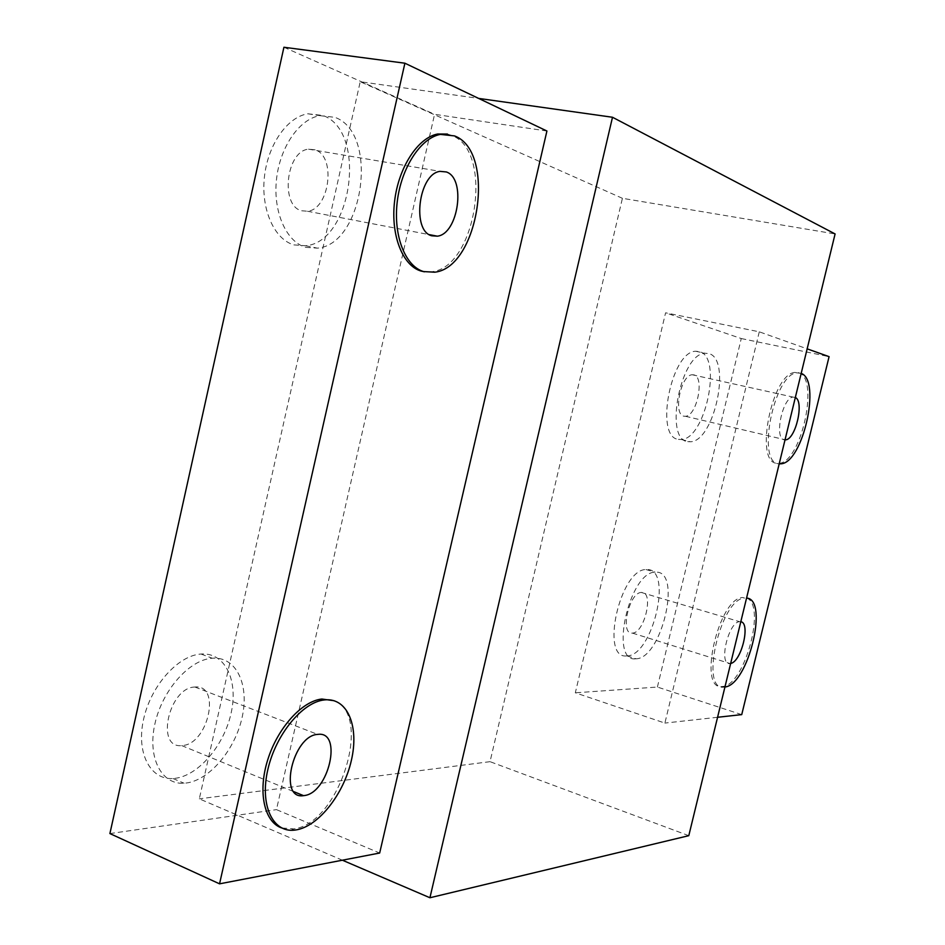 <?xml version="1.0" encoding="UTF-8"?>
<svg xmlns="http://www.w3.org/2000/svg" width="945" height="945" viewBox="0 0 945 945"><rect width="100%" height="100%" fill="white"/><g stroke="black" fill="none" stroke-linecap="round" stroke-linejoin="round"><path stroke-width="0.71" stroke-dasharray="4.72 3.54" d="M740.809 621.727L739.569 621.668C728.288 621.952 718.271 665.28 729.847 663.579L730.662 663.461M641.844 592.444L641.324 592.456C629.134 592.361 619.66 634.355 632.122 633.103L632.406 633.091C644.502 633.15 654.094 591.924 641.844 592.444M746.633 598.067C766.584 604.824 744.471 685.905 722.523 686.46L722.216 686.495C697.304 691.043 718.448 598.031 742.593 597.5L744.53 598.055C720.421 598.61 699.253 691.681 724.13 687.109L724.933 687.003M626.665 655.913L627.007 655.901C652.605 655.948 673.112 569.292 647.325 569.516L645.955 569.54C619.908 569.292 599.921 659.468 626.665 655.913M635.678 658.807L636.02 658.783C661.453 658.759 682.042 571.855 656.432 572.15L655.074 572.174C629.205 571.997 609.112 662.445 635.678 658.807M795.336 397.467L793.068 397.077C782.389 397.538 773.943 438.728 784.244 439.803L785.023 439.897M693.878 374.881L692.201 374.752C680.648 374.929 672.793 414.867 684.003 416.202L685.456 416.284C696.89 416.083 704.899 376.949 693.878 374.881M798.478 372.696C819.74 377.563 801.454 462.211 779.093 463.322L776.471 463.251C754.275 461.892 772.065 373.393 794.934 372.436L798.478 372.696M801.183 373.393L796.93 372.862C774.097 373.83 756.284 462.377 778.432 463.735L779.2 463.841M678.451 439.39L681.298 439.519C705.454 439.059 722.63 356.832 699.454 351.587L695.614 351.245C670.915 351.623 654.436 437.429 678.451 439.39M687.7 441.634L690.523 441.764C714.526 441.244 731.796 358.781 708.797 353.572L704.982 353.241C680.447 353.678 663.851 439.732 687.7 441.634M195.225 687.003L194.906 687.027C168.931 687.239 155.145 748.759 181.712 745.581L182.149 745.546C208.03 744.53 221.496 684.582 195.225 687.003M174.825 778.361C198.355 775.81 223.977 745.534 231.041 713.451C238.423 681.357 225.82 653.373 202.596 653.964L201.025 654.034C178.227 655.322 150.976 685.527 143.605 719.169C135.938 752.811 150.243 780.109 172.994 778.515L174.825 778.361M185.893 783.074C209.341 780.428 234.927 749.952 242.038 717.751C249.456 685.527 236.982 657.484 213.853 658.145L212.282 658.228C189.567 659.586 162.339 689.992 154.933 723.764C147.219 757.571 161.406 784.905 184.074 783.228L185.893 783.074M334.14 700.729C373.358 714.928 339.172 823.993 293.706 828.883L281.657 827.95M315.169 149.842L308.531 149.168C286.075 150.999 280.074 205.774 301.561 210.759L307.479 211.243C329.545 209.53 336.385 156.327 315.169 149.842M293.942 244.909L305.66 245.747C352.166 242.192 367.581 131.024 322.847 115.455L307.881 113.79C287.197 116.896 267.541 145.199 264.352 177.589C260.997 209.979 274.522 239.451 293.942 244.909M305.767 247.342L317.437 248.157C363.754 244.507 379.358 132.902 334.861 117.322L319.953 115.668C299.352 118.822 279.708 147.266 276.46 179.798C273.034 212.33 286.441 241.896 305.767 247.342M447.41 134.048L451.934 135.501C493.999 151.129 476.398 267.045 432.137 271.676L424.411 271.806M688.787 835.675L490.03 761.67L622.412 198.308L835.096 233.935M759.272 331.813L664.89 723.079L575.316 692.791L665.587 312.807L759.272 331.813L807.16 348.847M342.385 860.198L199.312 798.832L360.222 81.719L478.595 98.398M490.03 761.67L199.312 798.832M622.412 198.308L360.222 81.719M546.919 131.012L434.57 114.298L276.46 809.629L379.666 853.028M109.903 833.573L276.46 809.629M283.925 47.25L434.57 114.298M717.574 717.279L664.89 723.079M741.73 714.621L657.401 687.05L575.316 692.791M657.401 687.05L741.258 338.546L665.587 312.807M741.258 338.546L829.084 356.655M641.324 592.456L739.569 621.668M722.523 686.46L724.437 687.074M627.007 655.901L636.02 658.783M692.201 374.752L793.068 397.077M779.093 463.322L781.054 463.794M681.298 439.519L690.523 441.764M181.712 745.581L293.895 791.686M194.906 687.027L317.626 734.395M308.531 149.168L440.051 171.364M305.66 245.747L317.437 248.157M432.137 271.676L434.712 272.207M307.881 113.79L319.953 115.668M307.479 211.243L429.325 234.643M291.958 829.119L294.367 830.147M172.994 778.515L184.074 783.228M201.025 654.034L212.282 658.228M695.614 351.245L704.982 353.241M794.934 372.436L796.93 372.862M685.456 416.284L785.059 439.732M645.955 569.54L655.074 572.174M742.593 597.5L744.53 598.055M632.406 633.091L730.119 663.555"/><path stroke-width="1.42" d="M724.933 687.003C748.133 684.971 769.088 599.177 746.562 598.055L746.633 598.067M779.2 463.841L781.054 463.794C802.919 462.743 821.441 380.256 801.183 373.393M317.933 734.371L317.626 734.395C292.844 735.564 278.102 799.978 303.546 795.655L303.959 795.595C328.659 793.54 343.035 730.91 317.933 734.371M281.657 827.95C264.21 822.044 257.607 791.875 267.718 759.863C277.653 727.827 302.022 701.072 321.867 699.028L334.14 700.729M296.128 829.911C318.642 826.32 343.803 793.965 351.351 760.477C359.206 726.953 347.973 698.39 325.824 699.808L324.324 699.938C302.554 702.076 275.716 734.442 267.813 769.679C259.615 804.951 272.621 832.71 294.367 830.147L296.128 829.911M446.335 171.955L440.051 171.364C418.647 173.644 411.453 231.005 431.759 235.789L437.358 236.179C458.36 233.982 466.298 178.392 446.335 171.955M424.411 271.806L420.997 271.038C402.676 265.746 390.521 235.246 394.585 201.344C398.471 167.442 417.962 137.545 437.736 134.001L447.41 134.048M423.584 271.569L434.712 272.207C478.926 267.553 496.574 151.531 454.557 135.915L440.382 134.403C420.631 137.97 401.141 167.891 397.231 201.828C393.167 235.766 405.287 266.277 423.584 271.569M478.595 98.398L612.502 117.263L835.096 233.935L688.787 835.675L429.928 897.75L342.385 860.198M612.502 117.263L429.928 897.75M379.666 853.028L546.919 131.012L404.897 63.209L283.925 47.25L109.903 833.573L219.547 883.835L379.666 853.028M219.547 883.835L404.897 63.209M807.16 348.847L829.084 356.655L741.73 714.621L717.574 717.279M785.023 439.897L785.59 439.862C795.69 439.425 804.478 401.306 795.336 397.467M730.662 663.461C741.352 661.807 750.838 622.92 740.809 621.727M293.895 791.686L303.546 795.655M437.736 134.001L440.382 134.403M429.325 234.643L437.358 236.179M321.867 699.028L324.324 699.938"/></g></svg>
